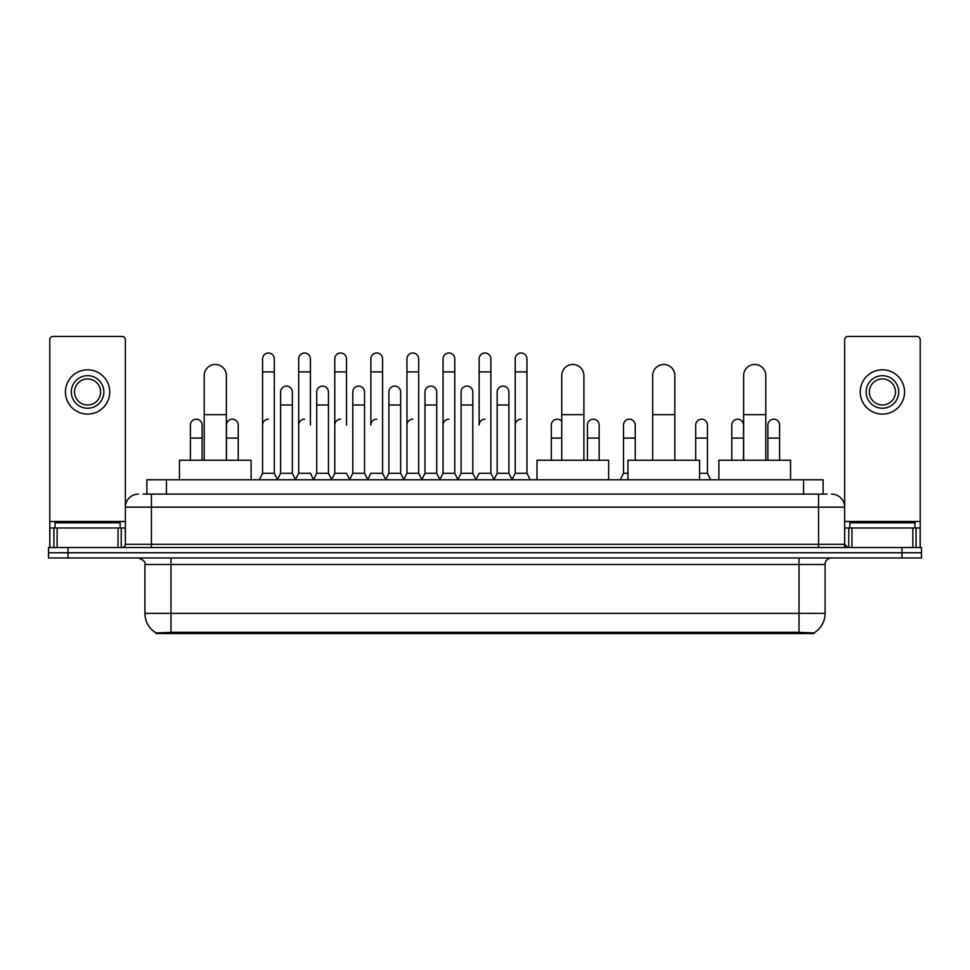 <?xml version="1.0" encoding="UTF-8"?>
<svg xmlns="http://www.w3.org/2000/svg" width="970" height="970" viewBox="0 0 970 970"><rect width="100%" height="100%" fill="white"/><g stroke="black" fill="none" stroke-linecap="round" stroke-linejoin="round"><path stroke-width="1.45" d="M142.966 494.118L151.441 494.118L142.966 494.118L146.882 494.118L146.882 479.786L823.118 479.786L823.118 494.118M814 633.543L156 633.543L156 632.901M144.918 613.343L170.975 613.343L170.975 564.479L144.918 564.479L144.918 613.343A22.807 22.807 0 0 0 156.073 632.949L173.581 632.282L796.418 632.282L813.927 632.949A22.807 22.807 0 0 0 825.082 613.343L825.082 564.479A6.511 6.511 0 0 1 831.593 557.968M921.5 557.968L921.5 552.755L48.5 552.755L48.5 557.968L68.045 557.968L68.045 552.755L48.5 552.755L48.5 547.541L68.045 547.541L68.045 552.755L921.5 552.755L921.5 557.968L68.045 557.968M138.407 494.118A13.034 13.034 0 0 0 125.373 507.152L125.373 544.291A3.262 3.262 0 0 1 122.123 547.541M831.593 494.118A13.034 13.034 0 0 1 844.627 507.152L151.441 507.152L151.441 494.118L827.034 494.118M912.867 547.541L912.867 527.995L920.203 527.995L920.203 547.541L920.203 339.718A3.262 3.262 0 0 0 916.941 336.457L847.877 336.457A3.262 3.262 0 0 0 844.627 339.718L844.627 544.291L847.877 547.541M921.5 547.541L921.5 552.755L921.5 547.541L68.045 547.541M120.159 527.995L120.159 522.781L55.011 522.781L55.011 527.995M118.049 547.541L118.049 527.995L57.133 527.995L57.133 547.541M151.441 547.541L151.441 507.152L125.373 507.152L125.373 339.718A3.262 3.262 0 0 0 122.123 336.457L53.059 336.457A3.262 3.262 0 0 0 49.797 339.718L49.797 527.995L57.133 527.995M118.049 527.995L125.373 527.995M49.797 547.541L49.797 527.995M87.591 375.681A16.284 16.284 0 0 0 71.307 391.965A16.284 16.284 0 0 0 87.591 408.249A16.284 16.284 0 0 0 103.875 391.965A16.284 16.284 0 0 0 87.591 375.681M87.591 378.943A13.034 13.034 0 0 0 74.557 391.965A13.034 13.034 0 0 0 87.591 404.999A13.034 13.034 0 0 0 100.625 391.965A13.034 13.034 0 0 0 87.591 378.943M87.591 414.117A22.152 22.152 0 0 0 109.743 391.965A22.152 22.152 0 0 0 87.591 369.812A22.152 22.152 0 0 0 65.439 391.965A22.152 22.152 0 0 0 87.591 414.117M914.989 527.995L914.989 522.781L849.841 522.781L849.841 527.995M204.209 460.241L204.209 375.548A11.07 11.07 0 0 1 215.279 364.478A11.07 11.07 0 0 1 226.362 375.548A11.07 11.07 0 0 0 215.279 364.478M226.362 460.241L226.362 375.548M251.109 479.786L251.109 460.241L179.45 460.241L179.45 479.786M561.751 460.241L561.751 375.548A11.07 11.07 0 0 1 572.821 364.478A11.07 11.07 0 0 1 583.891 375.548A11.07 11.07 0 0 0 572.821 364.478M583.891 460.241L583.891 375.548M608.651 479.786L608.651 460.241L536.992 460.241L536.992 479.786M652.689 460.241L652.689 375.548A11.07 11.07 0 0 1 663.771 364.478A11.07 11.07 0 0 1 674.841 375.548A11.07 11.07 0 0 0 663.771 364.478M674.841 460.241L674.841 375.548M699.6 479.786L699.6 460.241L627.942 460.241L627.942 479.786M743.638 460.241L743.638 375.548A11.07 11.07 0 0 1 754.721 364.478A11.07 11.07 0 0 1 765.791 375.548A11.07 11.07 0 0 0 754.721 364.478M765.791 460.241L765.791 375.548M790.55 479.786L790.55 460.241L718.891 460.241L718.891 479.786M259.317 479.786L262.579 473.275L274.304 473.275L277.565 479.786M274.304 473.275L274.304 358.876A5.868 5.868 0 0 0 268.447 353.007A5.868 5.868 0 0 1 268.811 353.019M262.579 473.275L262.579 371.898L274.304 371.898M262.579 371.898L262.579 358.876A5.868 5.868 0 0 1 268.447 353.007M295.413 479.786L298.675 473.275L310.4 473.275L313.662 479.786M310.4 425.066L310.4 358.876A5.868 5.868 0 0 0 304.531 353.007A5.868 5.868 0 0 1 304.907 353.019M298.675 473.275L298.675 371.898L310.4 371.898M298.675 371.898L298.675 358.876A5.868 5.868 0 0 1 304.531 353.007M331.51 479.786L334.771 473.275L346.496 473.275L349.746 479.786M346.496 425.066L346.496 358.876A5.868 5.868 0 0 0 340.628 353.007A5.868 5.868 0 0 1 340.991 353.019M334.771 473.275L334.771 371.898L346.496 371.898M334.771 371.898L334.771 358.876A5.868 5.868 0 0 1 340.628 353.007M367.606 479.786L370.855 473.275L382.58 473.275L385.842 479.786M382.58 473.275L382.58 358.876A5.868 5.868 0 0 0 376.724 353.007A5.868 5.868 0 0 1 377.087 353.019M376.724 419.198A5.868 5.868 0 0 0 370.855 425.066L370.855 371.898L382.58 371.898M370.855 371.898L370.855 358.876A5.868 5.868 0 0 1 376.724 353.007M403.69 479.786L406.951 473.275L418.676 473.275L421.938 479.786M418.676 473.275L418.676 358.876A5.868 5.868 0 0 0 412.82 353.007A5.868 5.868 0 0 1 413.184 353.019M406.951 473.275L406.951 371.898L418.676 371.898M406.951 371.898L406.951 358.876A5.868 5.868 0 0 1 412.82 353.007M439.786 479.786L443.047 473.275L454.772 473.275L458.034 479.786M454.772 473.275L454.772 358.876A5.868 5.868 0 0 0 448.904 353.007A5.868 5.868 0 0 1 449.28 353.019M443.047 473.275L443.047 371.898L454.772 371.898M443.047 371.898L443.047 358.876A5.868 5.868 0 0 1 448.904 353.007M475.882 479.786L479.132 473.275L490.868 473.275L494.118 479.786M490.868 473.275L490.868 358.876A5.868 5.868 0 0 0 485 353.007A5.868 5.868 0 0 1 485.364 353.019M485 419.198A5.868 5.868 0 0 0 479.132 425.066L479.132 371.898L490.868 371.898M479.132 371.898L479.132 358.876A5.868 5.868 0 0 1 485 353.007M511.966 479.786L515.228 473.275L526.952 473.275L530.214 479.786L526.952 473.275L526.952 358.876A5.868 5.868 0 0 0 521.096 353.007A5.868 5.868 0 0 1 521.46 353.019M494.021 479.592L497.186 473.275L508.911 473.275L512.075 479.592L515.228 473.275L515.228 371.898L526.952 371.898M515.228 371.898L515.228 358.876A5.868 5.868 0 0 1 521.096 353.007M277.469 479.592L280.621 473.275L292.358 473.275L295.51 479.592M292.358 473.275L292.358 391.965A5.868 5.868 0 0 0 286.853 386.121A5.868 5.868 0 0 1 292.358 391.965M280.621 473.275L280.621 404.999L292.358 404.999M280.621 404.999L280.621 391.965A5.868 5.868 0 0 1 286.853 386.121M313.565 479.592L316.717 473.275L328.442 473.275L331.607 479.592M328.442 473.275L328.442 391.965A5.868 5.868 0 0 0 322.949 386.121A5.868 5.868 0 0 1 328.442 391.965M316.717 473.275L316.717 404.999L328.442 404.999M316.717 404.999L316.717 391.965A5.868 5.868 0 0 1 322.949 386.121M349.649 479.592L352.813 473.275L364.538 473.275L367.703 479.592M364.538 473.275L364.538 391.965A5.868 5.868 0 0 0 359.046 386.121A5.868 5.868 0 0 1 364.538 391.965M352.813 473.275L352.813 404.999L364.538 404.999M352.813 404.999L352.813 391.965A5.868 5.868 0 0 1 359.046 386.121M385.745 479.592L388.909 473.275L400.634 473.275L403.787 479.592M400.634 473.275L400.634 391.965A5.868 5.868 0 0 0 395.142 386.121A5.868 5.868 0 0 1 400.634 391.965M388.909 473.275L388.909 404.999L400.634 404.999M388.909 404.999L388.909 391.965A5.868 5.868 0 0 1 395.142 386.121M421.841 479.592L424.993 473.275L436.73 473.275L439.883 479.592M436.73 473.275L436.73 391.965A5.868 5.868 0 0 0 431.226 386.121A5.868 5.868 0 0 1 436.73 391.965M424.993 473.275L424.993 404.999L436.73 404.999M424.993 404.999L424.993 391.965A5.868 5.868 0 0 1 431.226 386.121M457.925 479.592L461.089 473.275L472.814 473.275L475.979 479.592M472.814 473.275L472.814 391.965A5.868 5.868 0 0 0 467.322 386.121A5.868 5.868 0 0 1 472.814 391.965M461.089 473.275L461.089 404.999L472.814 404.999M461.089 404.999L461.089 391.965A5.868 5.868 0 0 1 467.322 386.121M508.911 473.275L508.911 391.965A5.868 5.868 0 0 0 503.418 386.121A5.868 5.868 0 0 1 508.911 391.965M497.186 473.275L497.186 404.999L508.911 404.999M497.186 404.999L497.186 391.965A5.868 5.868 0 0 1 503.418 386.121M202.124 460.241L202.124 425.066A5.868 5.868 0 0 0 196.631 419.21A5.868 5.868 0 0 1 202.124 425.066M190.399 460.241L190.399 438.088L202.124 438.088M190.399 438.088L190.399 425.066A5.868 5.868 0 0 1 196.631 419.21M912.867 527.995L851.951 527.995L851.951 547.541M844.627 527.995L851.951 527.995M844.627 547.541L844.627 544.291L818.559 544.291L818.559 494.118M882.409 375.681A16.284 16.284 0 0 0 866.125 391.965A16.284 16.284 0 0 0 882.409 408.249A16.284 16.284 0 0 0 898.693 391.965A16.284 16.284 0 0 0 882.409 375.681M882.409 378.943A13.034 13.034 0 0 0 869.375 391.965A13.034 13.034 0 0 0 882.409 404.999A13.034 13.034 0 0 0 895.443 391.965A13.034 13.034 0 0 0 882.409 378.943M882.409 414.117A22.152 22.152 0 0 0 904.561 391.965A22.152 22.152 0 0 0 882.409 369.812A22.152 22.152 0 0 0 860.257 391.965A22.152 22.152 0 0 0 882.409 414.117M238.22 460.241L238.22 425.066A5.868 5.868 0 0 0 232.715 419.21A5.868 5.868 0 0 1 238.22 425.066M226.483 460.241L226.483 438.088L238.22 438.088M226.483 438.088L226.483 425.066A5.868 5.868 0 0 1 232.715 419.21M262.579 425.066A5.868 5.868 0 0 1 268.447 419.198M298.675 425.066A5.868 5.868 0 0 1 304.531 419.198M334.771 425.066A5.868 5.868 0 0 1 340.628 419.198M406.951 425.066A5.868 5.868 0 0 1 412.82 419.198M443.047 425.066A5.868 5.868 0 0 1 448.904 419.198M515.228 425.066A5.868 5.868 0 0 1 521.096 419.198M551.324 460.241L551.324 438.088L561.751 438.088M551.324 438.088L551.324 425.066A5.868 5.868 0 0 1 561.751 421.38A5.868 5.868 0 0 0 557.556 419.21M599.145 460.241L599.145 425.066A5.868 5.868 0 0 0 593.652 419.21A5.868 5.868 0 0 1 599.145 425.066M587.42 460.241L587.42 438.088L599.145 438.088M587.42 438.088L587.42 425.066A5.868 5.868 0 0 1 593.652 419.21M620.254 479.786L623.504 473.275L627.942 473.275M635.229 460.241L635.229 425.066A5.868 5.868 0 0 0 629.736 419.21A5.868 5.868 0 0 1 635.229 425.066M623.504 473.275L623.504 438.088L635.229 438.088M623.504 438.088L623.504 425.066A5.868 5.868 0 0 1 629.736 419.21M699.6 473.275L707.421 473.275L710.683 479.786M707.421 473.275L707.421 425.066A5.868 5.868 0 0 0 701.928 419.21A5.868 5.868 0 0 1 707.421 425.066M695.696 460.241L695.696 438.088L707.421 438.088M695.696 438.088L695.696 425.066A5.868 5.868 0 0 1 701.928 419.21M743.517 460.241L743.517 425.066A5.868 5.868 0 0 0 738.012 419.21A5.868 5.868 0 0 1 743.517 425.066M731.78 460.241L731.78 438.088L743.517 438.088M731.78 438.088L731.78 425.066A5.868 5.868 0 0 1 738.012 419.21M779.601 460.241L779.601 425.066A5.868 5.868 0 0 0 774.109 419.21A5.868 5.868 0 0 1 779.601 425.066M767.876 460.241L767.876 438.088L779.601 438.088M767.876 438.088L767.876 425.066A5.868 5.868 0 0 1 774.109 419.21M796.418 633.543L796.418 632.282M173.581 633.543L173.581 632.282M166.428 494.118L166.428 479.786M803.572 494.118L803.572 479.786M799.025 557.968L799.025 564.479L170.975 564.479L170.975 557.968M825.082 564.479L799.025 564.479L799.025 613.343L825.082 613.343M799.025 632.404L799.025 613.343L170.975 613.343L170.975 632.404M901.954 557.968L901.954 547.541M125.373 544.291L818.559 544.291L818.559 547.541M125.373 521.484L49.797 521.484M125.324 544.849L125.324 527.995M121.25 527.995L121.25 547.541M49.858 527.995L49.858 547.541M53.92 547.541L53.92 527.995M204.209 414.639L226.362 414.639M561.751 414.639L583.891 414.639M652.689 414.639L674.841 414.639M743.638 414.639L765.791 414.639M920.203 521.484L844.627 521.484M920.142 547.541L920.142 527.995M916.08 527.995L916.08 547.541M844.676 527.995L844.676 544.849M848.75 547.541L848.75 527.995M144.918 564.479C145.839 562.176 143.657 560.005 138.407 557.968"/></g></svg>
